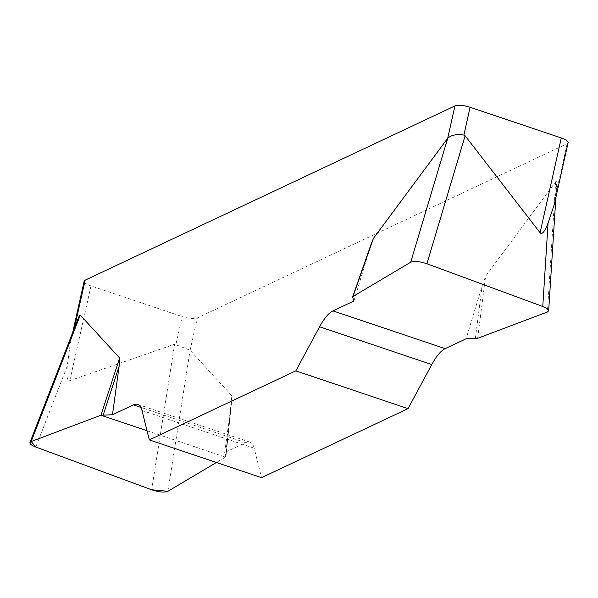 <?xml version="1.0" encoding="UTF-8"?>
<svg xmlns="http://www.w3.org/2000/svg" width="598" height="598" viewBox="0 0 598 598"><rect width="100%" height="100%" fill="white"/><g stroke="black" fill="none" stroke-linecap="round" stroke-linejoin="round"><path stroke-width="0.45" stroke-dasharray="2.99 2.24" d="M353.896 301.011L371.306 243.722M77.419 320.296L73.995 329.961L70.325 343.095L67.275 366.013C66.385 376.531 67.23 381.419 69.809 380.679L174.601 344.216L151.668 489.799M555.886 197.362L556.491 187.772C556.813 182.622 556.544 180.603 555.684 181.717L485.628 276.179L482.123 285.881L466.104 338.774M147.033 430.732L225.461 457.126L216.431 462.486L225.461 457.126L225.909 456.169L224.684 452.522L245.629 442.655A39.206 12.977 108.6 0 1 249.942 442.161A39.206 12.977 108.6 0 1 254.195 448.223L261.52 477.667M224.684 452.522L231.665 401.363L231.837 395.764L190.097 350.249L174.601 344.216M568.1 142.713A11.758 3.364 12.6 0 1 567.143 143.692L197.333 317.934A11.758 3.364 12.6 0 1 182.166 316.581L175.947 344.396M556.491 187.772L554.271 204.583M69.809 380.679L90.993 285.904L182.166 316.581M90.993 285.904A11.758 3.364 12.6 0 1 84.169 281.142M231.643 401.632L225.947 456.491L231.314 404.054M225.461 457.126L231.837 395.764M352.671 297.363L369.915 248.118M477.63 338.311L485.628 276.179M475.328 338.647L482.123 285.881M74.451 327.936L73.995 329.961M190.112 350.264L197.333 317.934M567.143 143.692L556.013 193.483M141.988 410.467L254.195 448.223M245.629 442.655L140.866 407.395M167.881 491.317L190.097 350.249M35.805 447.035L67.275 366.013M555.684 181.717L547.409 311.992M72.702 332.436L70.31 343.132M249.942 442.161L137.734 404.398"/><path stroke-width="0.9" d="M371.306 243.722L373.421 238.415L447.723 138.228C451.483 134.984 456.872 133.937 463.891 135.081L465.124 135.776L426.905 263.74C419.691 261.393 414.287 260.892 410.699 262.223L353.112 296.406L352.671 297.363L353.896 301.011L332.944 310.878A39.206 12.977 -71.4 0 0 319.579 326.785L295.823 370.872L149.313 439.904L141.988 410.467A39.206 12.977 -71.4 0 0 137.734 404.398A39.206 12.977 -71.4 0 0 133.421 404.891L112.476 414.758L100.95 415.221L31.171 441.541L29.96 442.498C29.661 443.895 31.612 445.413 35.805 447.035L151.668 489.799C158.889 492.139 164.293 492.647 167.881 491.317L216.431 462.486L167.911 491.294L151.586 489.762L35.88 447.065L31.201 441.526L100.95 415.221L147.033 430.732M447.708 138.258L454.936 105.928L85.125 280.17L74.451 327.936M100.95 415.221L119.63 358L80.274 315.086C79.878 314.69 78.921 316.424 77.419 320.296L30.094 442.154M119.63 358L119.107 366.29L112.476 414.758M295.823 370.872L408.03 408.636L431.786 364.548A39.206 12.977 108.6 0 1 445.151 348.641L466.104 338.774L477.63 338.311L547.409 311.992L548.68 310.751C548.59 309.39 546.624 307.977 542.767 306.497L426.905 263.74M408.03 408.636L261.52 477.667L149.313 439.904M554.271 204.583L548.074 223.024C544.658 231.762 541.99 234.999 540.084 232.734L465.124 135.776M454.936 105.928A11.758 3.364 12.6 0 1 470.103 107.274L561.275 137.959A11.758 3.364 12.6 0 1 568.1 142.713L554.241 204.703M72.702 332.436L84.169 281.142A11.758 3.364 12.6 0 1 85.125 280.17M373.421 238.415L352.671 297.363M103.245 414.885L119.107 366.29M540.084 232.734L561.275 137.959M470.103 107.274L463.891 135.081M431.786 364.548L319.579 326.785M332.944 310.878L445.151 348.641M140.866 407.395L133.421 404.891M80.274 315.086L31.171 441.541M410.699 262.223L447.723 138.228M542.767 306.497L548.074 223.024M352.663 296.9L371.253 243.805M548.702 310.34L555.886 197.362"/></g></svg>
